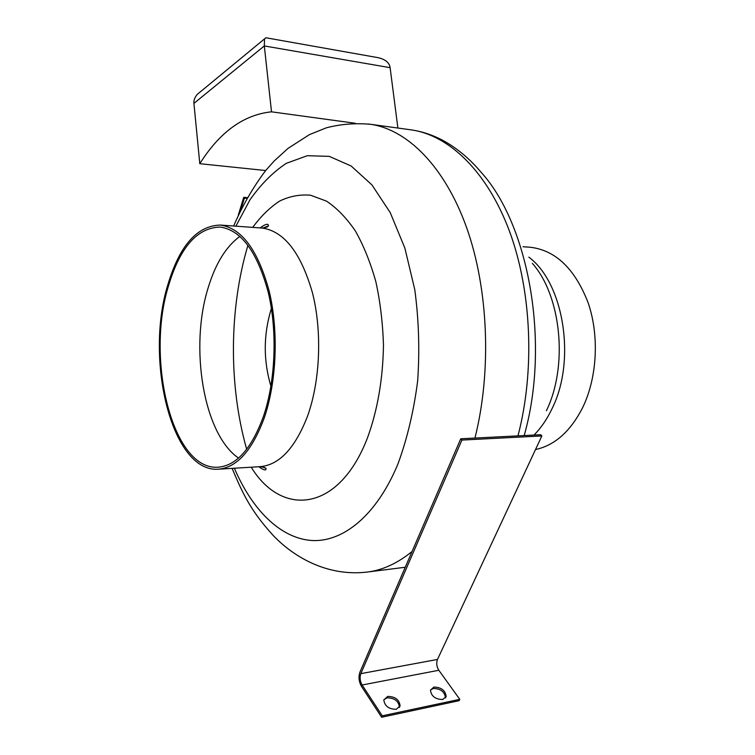 <?xml version="1.0" encoding="UTF-8"?>
<svg xmlns="http://www.w3.org/2000/svg" width="755" height="755" viewBox="0 0 755 755"><rect width="100%" height="100%" fill="white"/><g stroke="black" fill="none" stroke-linecap="round" stroke-linejoin="round"><path stroke-width="1.13" d="M529.463 247.196L530.52 247.272C555.888 250.443 575.131 269.035 588.239 303.066C599.404 335.805 597.205 377.311 582.86 407.181C570.676 431.237 554.897 445.356 535.512 449.546M167.714 285.201C179.454 245.715 197.027 225.669 220.403 225.065C241.77 228.142 258.05 250.235 269.242 291.364C278.737 331.03 276.689 381.775 264.259 417.883C252.104 450.726 236.692 467.836 218.035 469.223C171.715 472.356 144.677 359.729 167.714 285.201M263.363 416.647C251.406 449.008 236.23 465.863 217.846 467.222C172.329 470.299 145.696 359.474 168.403 286.145C179.954 247.357 197.215 227.661 220.177 227.057C241.194 230.067 257.219 251.793 268.223 292.232C277.566 331.228 275.566 381.124 263.363 416.647M378.019 57.654L378.302 57.71C385.484 59.437 389.429 62.759 390.118 67.676L397.885 128.039M265.939 37.769L264.543 38.873L264.316 45.942L193.922 103.388L199.801 163.703L265.675 170.536M390.118 67.676L264.316 45.942L271.517 111.825C243.657 114.722 219.752 132.021 199.801 163.703M355.256 123.273L271.517 111.825M193.922 103.388C193.591 100.575 194.658 97.612 197.13 94.488L202.708 89.892M247.196 197.65L243.714 197.348L244.403 198.121L246.819 198.329M244.403 198.121L240.883 209.663M243.714 197.348L238.287 215.175M442.732 699.508C435.333 699.319 431.247 696.204 430.454 690.155L433.936 687.078C441.326 687.295 445.403 690.438 446.148 696.487L442.732 699.508M430.473 690.07L433.285 688.456C440.675 688.664 444.742 691.806 445.488 697.856L445.478 697.931M396.29 709.294C388.806 709.209 384.654 706.095 383.823 699.942L387.692 696.421C395.167 696.535 399.301 699.668 400.093 705.831L396.29 709.294M383.87 699.725L387.06 697.828C394.535 697.931 398.659 701.074 399.442 707.237L399.404 707.435M438.825 670.261L459.776 699.328L382.266 715.825L362.117 685.002L438.825 670.261C436.626 666.656 436.173 663.05 437.485 659.436L541.863 435.946L540.665 434.72L460.758 438.778L359.899 672.224C358.323 676.933 358.861 681.661 361.503 686.418L381.624 717.25L382.266 715.825M381.624 717.25L459.115 700.697L459.776 699.328M541.863 435.946L461.918 440.071L460.758 438.778M461.918 440.071L360.833 673.649C359.569 677.414 360.003 681.199 362.117 685.002M271.404 308.436L271.139 309.22C263.382 334.927 263.316 360.607 270.932 386.249M238.533 458.058C203.416 434.153 189.373 347.243 208.21 287.636C215.543 263.542 226.113 246.451 239.911 236.372M246.489 448.583C228.605 385.022 229.114 308.927 247.8 245.715M528.859 257.153C563.608 282.88 576.32 359.795 552.264 408.21C547.215 418.95 541.127 427.896 533.993 435.059M532.36 263.372C561.248 295.818 568.326 365.854 546.394 410.729M409.729 129.671L411.871 129.964C422.234 131.549 432.304 134.89 442.081 139.977C456.275 147.536 469.214 158.229 480.897 172.046C528.906 224.386 550.404 343.638 524.178 435.559M368.478 124.009L411.871 129.964C449.159 135.532 487.126 171.442 509.417 231.068C531.577 290.666 535.106 370.441 517.977 435.871M235.89 226.179L250.028 199.726C260.881 184.333 272.961 172.206 286.258 163.354L307.294 155.7L329.265 156.37L351.188 166.024L371.913 184.881L390.222 212.58L404.859 248.074L414.769 289.58C418.798 319.516 419.771 349.886 417.685 380.69C413.825 410.843 407.266 438.551 398.008 463.796C376.613 515.646 342.742 542.59 311.371 540.476C279.878 538.06 251.972 509.38 234.38 468.232M233.644 226.019C242.459 205.624 253.18 187.08 265.798 170.385L274.141 161.032L288.023 148.386L309.522 134.588L326.302 127.831C340.656 124.084 355.539 122.923 370.95 124.339C407.426 129.803 444.714 166.411 466.618 227.604C488.4 288.759 491.854 370.847 474.952 438.051M252.717 227.387C260.862 216.298 269.799 207.54 279.529 201.123C289.59 196.224 299.961 194.271 310.635 195.243L326.471 201.123C336.834 207.993 346.46 217.94 355.369 230.954C363.646 245.611 370.488 262.589 375.896 281.898C380.303 302.198 382.832 323.404 383.464 345.526C382.87 379.406 377.547 410.173 367.496 437.806C338.901 512.343 281.851 517.335 251.236 467.213M261.126 227.982L262.042 228.048C284.125 231.153 300.943 252.783 312.495 292.949C322.3 331.681 320.224 381.171 307.427 416.439C294.912 448.517 279.01 465.269 259.72 466.694C265.345 467.288 267.232 468.355 265.411 469.921C263.976 469.978 261.796 468.921 258.88 466.75M412.051 551.518C397.215 563.541 382.068 570.412 366.6 572.13C329.671 576.301 296.149 559.483 273.093 535.37C250.603 510.616 242.855 493.855 232.096 468.364M360.833 673.649L437.485 659.436M268.544 225.858L262.948 228.067M522.988 246.734L530.52 247.272M220.403 225.065L262.042 228.048C267.544 227.472 269.459 226.236 267.789 224.329C266.147 224.112 263.589 225.301 260.116 227.916M217.846 467.222L218.601 467.175M368.166 571.931L405.256 567.25M218.799 469.176L259.72 466.694M262.013 466.75L265.958 468.364M264.543 38.873L197.13 94.488M378.302 57.71L265.873 37.759M399.442 707.237L400.093 705.831M445.488 697.856L446.148 696.487"/></g></svg>
